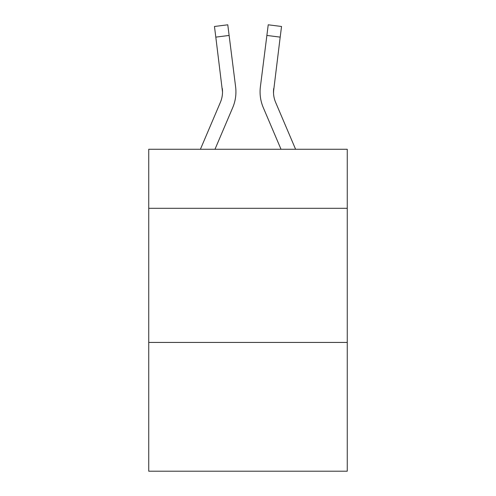 <?xml version="1.0" encoding="UTF-8"?>
<svg xmlns="http://www.w3.org/2000/svg" width="496" height="496" viewBox="0 0 496 496"><rect width="100%" height="100%" fill="white"/><g stroke="black" fill="none" stroke-linecap="round" stroke-linejoin="round"><path stroke-width="0.74" d="M347.262 208.295L347.262 149.277L148.738 149.277L148.738 208.295L347.262 208.295L347.262 471.2L148.738 471.2L148.738 208.295M347.262 342.432L148.738 342.432M214.979 149.277L232.711 107.632A40.238 40.238 0 0 0 235.612 86.825L229.121 35.445L215.81 37.126L214.464 26.48L227.776 24.8L229.121 35.445M235.408 85.213L235.612 86.825M295.597 149.277L275.627 102.374A26.827 26.827 0 0 1 273.488 91.915L280.19 37.126L266.879 35.445L268.224 24.8L281.536 26.48L280.19 37.126M281.021 149.277L263.289 107.632A40.238 40.238 0 0 1 260.388 86.825L266.879 35.445M273.519 93.18L273.699 88.505A26.827 26.827 0 0 0 275.627 102.374A26.827 26.827 0 0 1 273.488 91.915A26.827 26.827 0 0 0 275.627 102.374A26.827 26.827 0 0 1 273.488 91.915A26.827 26.827 0 0 0 275.627 102.374A26.827 26.827 0 0 1 273.488 91.915A26.827 26.827 0 0 0 275.627 102.374A26.827 26.827 0 0 1 273.488 91.915A26.827 26.827 0 0 0 275.627 102.374A26.827 26.827 0 0 1 273.488 91.915A26.827 26.827 0 0 0 275.627 102.374A26.827 26.827 0 0 1 273.488 91.915A26.827 26.827 0 0 0 275.627 102.374A26.827 26.827 0 0 1 273.488 91.915A26.827 26.827 0 0 0 275.627 102.374A26.827 26.827 0 0 1 273.488 91.915A26.827 26.827 0 0 0 275.627 102.374A26.827 26.827 0 0 1 273.488 91.915M200.403 149.277L220.373 102.374A26.827 26.827 0 0 0 222.512 91.921L215.81 37.126M220.373 102.374A26.827 26.827 0 0 0 222.512 91.921A26.827 26.827 0 0 1 220.373 102.374A26.827 26.827 0 0 0 222.512 91.921L222.301 88.505A26.827 26.827 0 0 1 220.373 102.374M235.929 91.847L235.879 93.831L235.929 91.847M260.121 93.831L260.071 91.847M260.388 86.825L260.592 85.213"/></g></svg>
